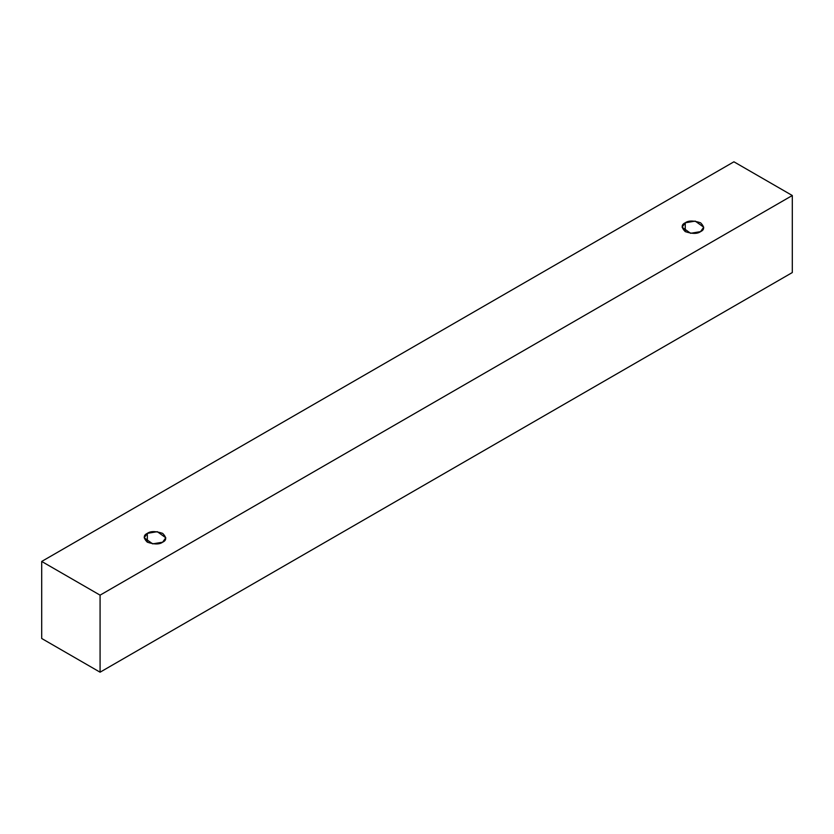 <?xml version="1.0" encoding="UTF-8"?>
<svg xmlns="http://www.w3.org/2000/svg" width="834" height="834" viewBox="0 0 834 834"><rect width="100%" height="100%" fill="white"/><g stroke="black" fill="none" stroke-linecap="round" stroke-linejoin="round"><path stroke-width="1.25" d="M100.08 672.194L792.3 272.551L792.3 195.51L100.08 595.153L100.08 672.194L100.08 595.153L41.7 561.449L733.92 161.806L792.3 195.51L792.3 272.551L100.08 672.194L41.7 638.49L41.7 561.449L41.7 638.49L100.08 672.194M100.08 595.153L792.3 195.51L733.92 161.806L41.7 561.449L100.08 595.153M147.337 533.364C150.516 531.029 155.614 531.029 162.63 533.364C166.675 537.409 166.675 540.359 162.63 542.194C159.45 544.529 154.353 544.529 147.337 542.194C143.292 538.139 143.292 535.199 147.337 533.364L144.178 537.774L152.674 543.872L162.63 542.194L165.799 537.774L157.292 531.675L147.337 533.364L147.337 542.194L147.337 533.364M685.267 222.793C688.446 220.457 693.544 220.457 700.56 222.793C704.605 226.838 704.605 229.788 700.56 231.623C697.38 233.958 692.283 233.958 685.267 231.623C681.222 227.567 681.222 224.627 685.267 222.793L682.108 227.202L690.604 233.301L700.56 231.623L703.729 227.202L695.222 221.104L685.267 222.793L685.267 231.623L685.267 222.793"/></g></svg>
